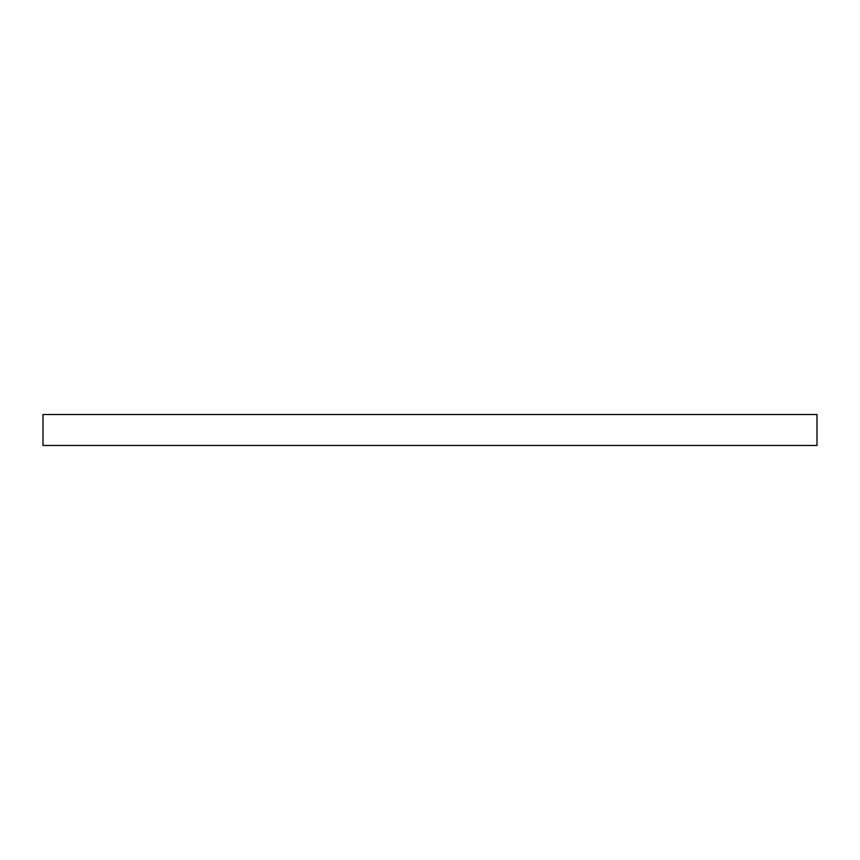 <?xml version="1.0" encoding="UTF-8"?>
<svg xmlns="http://www.w3.org/2000/svg" width="860" height="860" viewBox="0 0 860 860"><rect width="100%" height="100%" fill="white"/><g stroke="black" fill="none" stroke-linecap="round" stroke-linejoin="round"><path stroke-width="0.64" stroke-dasharray="4.3 3.22" d="M817 414.52L43 414.52M817 445.48L43 445.48"/><path stroke-width="1.29" d="M430 414.52L817 414.52L817 445.48L43 445.48L43 414.52L430 414.52"/></g></svg>
